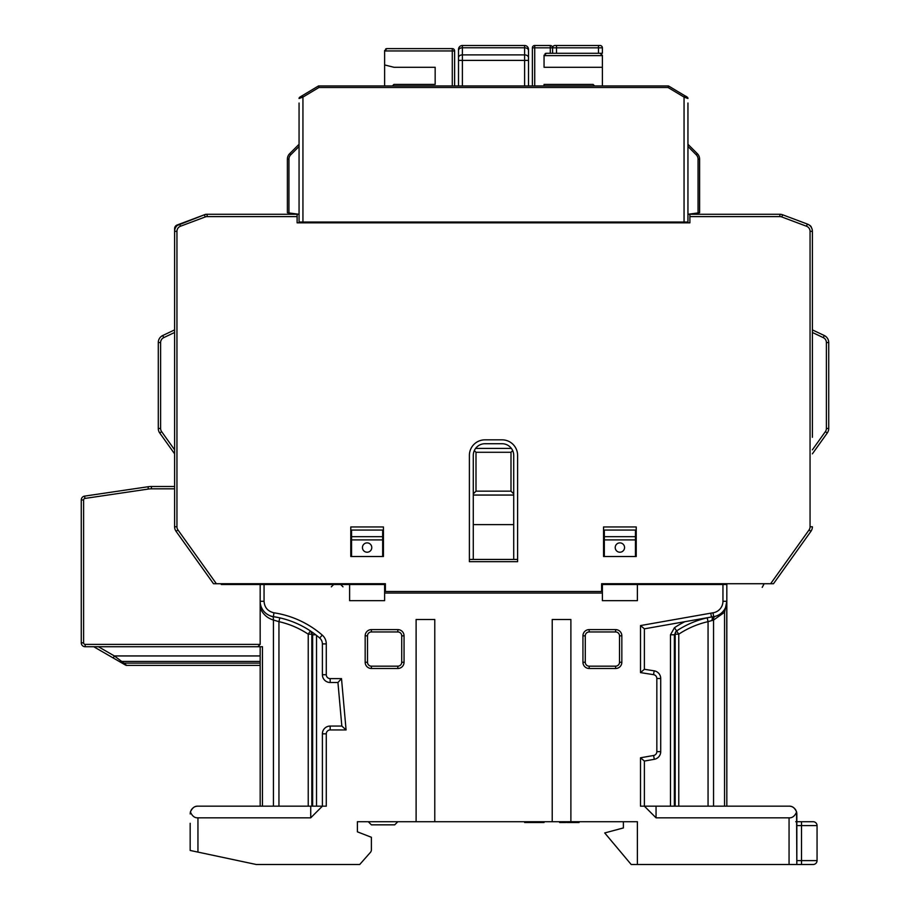 <?xml version="1.0" encoding="UTF-8"?>
<svg xmlns="http://www.w3.org/2000/svg" width="910" height="910" viewBox="0 0 910 910"><rect width="100%" height="100%" fill="white"/><g stroke="black" fill="none" stroke-linecap="round" stroke-linejoin="round"><path stroke-width="1.36" d="M299.06 144.28L289.664 153.665L290.768 154.768L299.06 146.476L290.768 154.768A6.222 6.222 0 0 0 288.948 159.17L288.948 212.929L299.06 214.282L206.422 214.282L275.662 214.282M299.06 103.023L299.06 222.051L684.058 222.051L684.058 97.097L684.855 95.755L668.497 85.95L615.672 85.95M299.06 214.282L299.06 201.053M299.06 111.612L299.06 156.725M687.949 111.612L687.949 156.725M297.115 216.614L207.127 216.614L207.127 214.282L297.115 214.282L297.115 222.836L689.894 222.836L689.894 214.282L687.949 214.282L687.949 201.053L687.949 214.282L698.061 212.929L698.061 159.17A6.222 6.222 0 0 0 696.23 154.768L687.949 146.476M684.058 222.051L687.949 222.051L687.949 103.023M689.894 216.614L779.87 216.614L779.87 214.282L689.894 214.282L779.87 214.282A7.78 7.78 0 0 1 782.6 214.771L807.341 224.053A7.78 7.78 0 0 1 812.391 231.333L812.391 329.886L824.278 335.528L812.391 329.886M773.5 583.719L810.935 531.303L773.5 583.719L601.612 583.719L601.612 591.5L385.385 591.5L385.385 583.719L213.497 583.719L176.062 531.303A7.78 7.78 0 0 1 174.606 526.788A7.78 7.78 0 0 0 176.062 531.303L177.962 529.95L216.364 583.719M223.905 583.719L222.836 583.719M762.216 587.371L764.161 583.719L763.092 583.719M174.606 486.497L151.435 486.497A23.33 23.33 0 0 0 148.023 486.748L84.596 496.121A3.89 3.89 0 0 0 81.274 499.965L81.274 642.835A3.89 3.89 0 0 0 85.165 646.726L262.444 646.726L262.444 806.169M726.737 602.943L726.828 806.169L726.828 584.504L726.828 601.271L722.949 601.271L722.949 584.504L602.386 584.504L602.386 593.058L384.611 593.058L384.611 600.668L349.611 600.668L349.611 584.504L260.169 584.504L260.169 601.271L260.169 584.504L221.278 584.504L220.891 583.719M174.606 488.829L151.435 488.829A20.998 20.998 0 0 0 148.364 489.057L84.937 498.43A1.558 1.558 0 0 0 83.606 499.965L83.606 642.835A1.558 1.558 0 0 0 85.165 644.394L260.169 644.394L260.158 595.402M174.606 332.468L163.72 337.633A5.449 5.449 0 0 0 160.615 342.558L160.615 428.474A5.449 5.449 0 0 0 161.627 431.636L174.606 449.824L174.606 501.274M174.606 449.824L174.606 437.3M207.127 214.282A7.78 7.78 0 0 0 204.397 214.771L179.657 224.053A7.78 7.78 0 0 0 174.606 231.333L174.606 526.788L176.95 526.788A5.449 5.449 0 0 0 177.962 529.95M370.415 852.386L359.723 864.5L370.415 852.386A3.89 3.89 0 0 0 371.394 849.803L371.394 837.28L357.391 831.831L357.391 821.719L637.387 821.719L623.384 821.719L623.384 827.941L604.718 832.946L631.199 864.5L789.061 864.5L789.061 817.828C792.28 818.056 794.794 816.111 796.58 812.004L796.83 864.5L789.061 864.5M813.165 864.5A3.89 3.89 0 0 0 817.055 860.61A3.89 3.89 -90 0 1 813.165 864.5L796.83 864.5L796.83 813.949L796.83 821.719L813.165 821.719A3.89 3.89 0 0 1 817.055 825.609L817.055 860.61L801.505 860.61L801.505 825.609L817.055 825.609M803.905 821.719L795.727 821.719L803.905 821.719M726.828 806.169L777.39 806.169M796.807 813.29A7.78 7.78 0 0 1 796.83 813.949L796.58 812.004C794.794 807.887 792.28 805.941 789.061 806.169L644.394 806.169L656.053 817.828L656.053 806.169M644.394 761.056L640.504 757.791L640.504 806.169L644.394 806.169L644.394 761.056L654.29 759.304A7.78 7.78 0 0 0 660.717 751.649L660.717 678.507A7.78 7.78 0 0 0 654.165 670.829L644.394 669.282L644.394 628.833L640.504 625.568L710.79 613.169A95.664 95.664 0 0 1 713.03 612.805A11.671 11.671 0 0 0 722.949 601.26L726.828 601.271A15.561 15.561 0 0 1 713.611 616.65L715.306 616.297A3.89 2.707 75 0 0 713.554 620.051L724.553 612.282L726.828 601.271M190.167 823.277L190.167 850.452L256.279 864.5L359.723 864.5M260.169 646.726L98.394 646.726L114.364 655.939L260.169 655.939L260.169 646.726L260.169 806.169L197.948 806.169C194.717 805.941 192.215 807.887 190.417 812.004C192.215 816.111 194.717 818.056 197.948 817.828L310.72 817.828L322.39 806.169L310.72 806.169L310.72 817.828M326.28 806.169L322.39 806.169L322.39 733.835A7.78 7.78 0 0 1 330.171 726.055L341.83 726.055L346.084 729.945L330.171 729.945A3.89 3.89 0 0 0 326.28 733.835L326.28 806.169M264.059 584.504L264.059 601.351C264.537 607.55 267.847 611.361 273.967 612.805A95.664 95.664 0 0 1 322.254 635.089A11.671 11.671 0 0 1 326.28 643.905L326.28 674.719A3.89 3.89 0 0 0 330.171 678.61L341.5 678.61L337.94 682.5L341.83 726.055M602.386 593.058L602.386 600.668L637.387 600.668L637.387 583.719M789.061 817.828L656.053 817.828M637.387 821.719L637.387 864.5M552.222 821.719L552.222 619.505L570.889 619.505L570.889 821.719M416.109 821.719L416.109 619.505L434.775 619.505L434.775 821.719M197.288 806.192A7.78 7.78 0 0 0 196.628 806.283M195.969 806.419A7.78 7.78 0 0 0 195.309 806.624M193.978 807.25A7.78 7.78 0 0 0 193.352 807.67M192.727 808.171A7.78 7.78 0 0 0 192.135 808.762M191.6 809.456A7.78 7.78 0 0 0 191.111 810.218M190.713 811.072A7.78 7.78 0 0 0 190.281 812.641M190.417 812.004L190.167 813.949L190.417 812.004M197.948 806.169L310.72 806.169M197.948 852.101L197.948 817.828L196.799 817.749M723.393 611.031L722.586 611.952L723.393 611.031M721.653 612.862L720.606 613.715L721.653 612.862M719.446 614.512L718.172 615.217L719.446 614.512M726.817 602.34L726.749 603.512M726.612 603.853L726.476 604.581M724.838 608.892L724.269 609.825L724.838 608.892M722.949 584.504L726.828 584.504M602.386 583.719L601.612 584.504M385.385 584.504L384.611 584.504L384.611 593.058M349.611 583.719L349.611 584.504L384.611 584.504L384.611 583.719M687.949 98.496C687.88 97.529 686.857 96.608 684.855 95.755L687.187 97.154A1.558 1.558 -59 0 1 687.949 98.496A1.558 1.558 -59 0 0 687.187 97.154A1.558 1.558 0 0 1 687.949 98.496L684.058 97.097L668.065 87.496L318.932 87.496L302.939 97.097L299.06 98.496A1.558 1.558 0 0 1 299.811 97.154L318.5 85.95L299.811 97.154A1.558 1.558 0 0 0 299.06 98.496L299.811 97.154M371.337 85.95L318.5 85.95L318.932 87.496M668.065 87.496L668.497 85.95L318.5 85.95M376.831 85.95L384.611 85.95L384.611 64.94L393.939 67.283L435.162 67.283L435.162 84.391L393.939 84.391L392.392 85.95M600.054 45.5L598.496 45.5L598.496 47.832L602.386 47.832A2.332 2.332 0 0 0 600.054 45.5A2.332 2.332 -90 0 1 602.386 47.832A2.332 2.332 0 0 0 600.054 45.5A2.332 2.332 -90 0 1 602.386 47.832L602.386 53.281L600.054 53.281L602.386 55.612L602.386 85.95L610.166 85.95M550.277 53.281L550.277 47.832L532.384 47.832L532.384 85.95L454.613 85.95L454.613 50.949A2.332 2.332 0 0 0 452.281 48.617L452.281 50.949L454.613 50.949A2.332 2.332 0 0 0 452.281 48.617L386.943 48.617L384.611 50.949A2.332 2.332 0 0 1 384.668 50.448A2.332 2.332 0 0 0 384.611 50.949L452.281 50.949L452.281 85.95M687.949 201.053L687.949 214.282M544.112 55.112A2.332 2.332 0 0 0 544.055 55.612L602.386 55.612A2.332 2.332 0 0 0 602.329 55.112M601.408 53.701A2.332 2.332 0 0 0 600.054 53.281L546.387 53.281L544.055 55.612L544.055 67.283L602.386 67.283M598.496 45.5L554.941 45.5A2.332 2.332 0 0 0 552.609 47.832A2.332 2.332 0 0 1 554.941 45.5M552.609 53.281L552.609 47.832L550.277 47.832L550.277 45.5A2.332 2.332 0 0 1 552.609 47.832A2.332 2.332 0 0 0 550.277 45.5L534.727 45.5A2.332 2.332 0 0 0 532.384 47.832A2.332 2.332 0 0 1 534.727 45.5L534.727 85.95M545.044 53.701A2.332 2.332 0 0 1 546.023 53.303M594.617 85.95L593.058 84.391L544.055 84.391L544.055 85.95M779.87 216.614A5.449 5.449 0 0 1 781.781 216.955L806.522 226.237L807.341 224.053A7.78 7.78 0 0 1 812.391 231.333L812.391 437.3M469.389 561.675L469.389 455.387A15.561 15.561 0 0 1 484.939 439.837L502.058 439.837A15.561 15.561 0 0 1 517.608 455.387L517.608 561.675L469.389 561.675M636.226 526.947L636.226 556.499L603.558 556.499L603.558 526.947L636.226 526.947M350.782 526.947L383.44 526.947L383.44 556.499L350.782 556.499L350.782 526.947M811.504 227.727A3.89 3.89 0 0 0 809.161 225.032A3.89 3.89 0 0 1 811.504 227.727M698.061 159.17L699.608 159.17L699.608 212.724L698.061 212.929M699.608 159.17A7.78 7.78 0 0 0 697.333 153.665L687.949 144.28L697.333 153.665L696.23 154.768M812.391 453.828L827.27 432.989A7.78 7.78 0 0 0 828.726 428.474L828.726 342.558A7.78 7.78 0 0 0 824.278 335.528L823.277 337.633L812.391 332.468M93.719 646.726L113.193 657.964L114.364 655.939L123.919 663.106L260.169 663.106L260.169 806.169M260.169 663.106L260.169 655.939M109.2 655.655L125.512 665.073A2.332 2.332 0 0 0 126.683 665.392L260.169 665.392L126.683 665.392A2.332 2.332 0 0 1 125.512 665.073A2.332 2.332 0 0 0 126.683 665.392L123.919 663.106A2.332 1.046 120 0 1 122.748 663.481L126.683 665.392M118.914 661.263L115.172 659.113M260.169 644.394L257.837 646.726M260.169 638.945L260.169 607.835C262.706 614.068 267.176 618.152 273.58 620.085L278.949 621.655L279.802 617.856L278.608 617.594M274.081 616.764L273.387 616.65A91.773 91.773 0 0 1 319.706 638.035A7.78 7.78 0 0 1 322.39 643.905L322.39 674.719A7.78 7.78 0 0 0 330.171 682.5L337.94 682.5M273.08 616.605L273.58 620.085M271.692 616.297L271.055 616.115M266.653 613.909L268.439 615.012M264.901 612.441L265.686 613.158M263.945 611.429L263.161 610.451M263.126 610.394L262.455 609.393M263.138 610.405L261.943 608.483M261.852 608.324L261.375 607.288L261.852 608.324M260.681 605.241L260.465 604.274M260.294 603.228L260.192 602.249M277.425 617.355L276.401 617.162M276.265 617.139L275.15 616.934M315.736 634.782L312.63 634.782L312.63 806.169M312.63 634.668L311.823 634.179L311.823 806.169M312.63 634.782L310.39 630.937L308.228 634.179L311.823 634.179A3.89 3.481 -56.4 0 0 310.401 630.948M264.059 601.271L260.169 601.271A15.561 15.561 0 0 0 273.387 616.65A91.773 91.773 0 0 1 319.706 638.035L322.254 635.089M382.666 556.499L382.666 530.052L351.556 530.052L351.556 556.499M371.78 547.558A4.664 4.664 0 0 0 367.117 542.883A4.664 4.664 0 0 0 362.442 547.558A4.664 4.664 0 0 0 367.117 552.222A4.664 4.664 0 0 0 371.78 547.558M221.278 584.504L243.061 584.504L221.278 584.504M243.061 583.719L243.061 584.504M246.94 583.719L246.94 584.504M309.161 583.719L309.161 584.504M313.051 583.719L313.051 584.504M161.627 431.636L159.728 432.989L174.606 453.828L159.728 432.989A7.78 7.78 0 0 1 158.283 428.474L158.283 342.558A7.78 7.78 0 0 1 162.719 335.528L174.606 329.886L162.719 335.528L163.72 337.633M517.608 524.615L517.608 559.434L513.718 559.434L513.718 455.387A11.671 11.671 0 0 0 502.058 443.727L484.939 443.727A11.671 11.671 0 0 0 473.28 455.387L473.28 559.434L469.389 559.434M513.718 559.434L473.28 559.434M108.495 492.594L84.596 496.121L84.937 498.43M117.06 491.32L112.385 492.014M107.869 654.893L109.143 655.621M115.251 659.159L114.273 658.59M263.945 611.44L263.24 610.553M262.433 609.347L262.012 608.619M696.503 583.719L696.503 584.504M715.942 583.719L715.942 584.504M635.442 539.914L604.331 539.914L604.331 530.052L635.442 530.052L635.442 556.499M604.331 539.914L604.331 556.499M615.217 547.558A4.664 4.664 0 0 1 619.892 542.883A4.664 4.664 0 0 1 624.556 547.558A4.664 4.664 0 0 1 619.892 552.222A4.664 4.664 0 0 1 615.217 547.558M806.522 226.237A5.449 5.449 0 0 1 810.059 231.333L810.059 526.788L812.391 526.788A7.78 7.78 0 0 1 810.935 531.303L809.047 529.95L770.634 583.719M384.611 64.94L384.611 50.949M385.601 49.038A2.332 2.332 0 0 1 386.568 48.639A2.332 2.332 0 0 0 385.601 49.038M174.606 359.723L174.606 228.637A3.89 3.89 0 0 1 177.131 224.998L179.657 224.053L180.476 226.237A5.449 5.449 0 0 0 176.95 231.333L176.95 526.788M207.127 216.614A5.449 5.449 0 0 0 205.216 216.955L204.397 214.771L205.057 214.521L177.302 225.452M206.422 214.282A3.89 3.89 0 0 0 205.057 214.521A3.89 3.89 0 0 1 206.422 214.282L206.422 214.282M289.664 153.665A7.78 7.78 0 0 0 287.389 159.17L287.389 212.724L288.948 212.929M724.553 806.169L724.553 612.282A3.89 1.911 34.5 0 1 724.098 610.075L723.655 610.69M678.769 806.169L678.769 634.179A87.883 87.883 0 0 1 708.06 621.655L713.554 620.051L713.554 806.169M712.155 620.495A3.89 2.036 81.4 0 1 713.611 616.65A91.773 91.773 0 0 0 711.461 617.003L644.394 628.833M670.477 806.169L670.477 634.782L674.458 627.707L678.769 634.179L675.174 634.179A3.89 3.481 56.4 0 1 676.619 630.937A91.773 91.773 0 0 1 711.461 617.003L710.79 613.169M670.477 634.782L674.367 634.782L676.619 630.937M708.06 806.169L708.06 621.655L707.195 617.856L708.048 617.674M708.89 617.492L709.72 617.333M711.336 617.026L712.12 616.889M712.871 616.764L713.611 616.65L713.03 612.805M640.504 757.791L653.619 755.482A3.89 3.89 0 0 0 656.838 751.649L656.838 678.507A3.89 3.89 0 0 0 653.551 674.663L640.504 672.604L644.394 669.282M796.728 812.641A7.78 7.78 0 0 0 796.284 811.072M795.886 810.218A7.78 7.78 0 0 0 795.408 809.456M794.862 808.762A7.78 7.78 0 0 0 794.271 808.171M793.645 807.67A7.78 7.78 0 0 0 793.042 807.261M793.008 807.25A7.78 7.78 0 0 0 792.348 806.897M791.7 806.624A7.78 7.78 0 0 0 791.04 806.419M790.38 806.283A7.78 7.78 0 0 0 789.709 806.192M552.222 619.505L570.889 619.505M416.109 619.505L434.775 619.505M585.278 635.828A3.89 3.89 0 0 1 589.168 631.949L615.615 631.949A3.89 3.89 0 0 1 619.505 635.828L619.505 662.275A3.89 3.89 0 0 1 615.615 666.165L589.168 666.165A3.89 3.89 0 0 1 585.278 662.275L585.278 635.828L582.946 635.828A6.222 6.222 0 0 1 589.168 629.606L615.615 629.606A6.222 6.222 0 0 1 621.837 635.828L621.837 662.275A6.222 6.222 0 0 1 615.615 668.497L589.168 668.497A6.222 6.222 0 0 1 582.946 662.275L582.946 635.828M367.503 635.828A3.89 3.89 0 0 1 371.394 631.949L397.829 631.949A3.89 3.89 0 0 1 401.72 635.828L401.72 662.275A3.89 3.89 0 0 1 397.829 666.165L371.394 666.165A3.89 3.89 0 0 1 367.503 662.275L367.503 635.828L365.172 635.828A6.222 6.222 0 0 1 371.394 629.606L397.829 629.606A6.222 6.222 0 0 1 404.051 635.828L404.051 662.275A6.222 6.222 0 0 1 397.829 668.497L371.394 668.497A6.222 6.222 0 0 1 365.172 662.275L365.172 635.828M397.829 821.719L394.724 824.835L371.394 824.835L368.277 821.719M524.615 821.719L524.615 822.504L535.785 822.504L535.785 821.719M538.265 821.719L538.265 822.504L535.785 822.504M544.055 821.719L544.055 822.504L538.265 822.504M559.616 821.719L559.616 822.504L565.815 822.504L565.815 821.719M566.236 821.719L565.815 822.504M567.055 821.719L566.236 822.504M567.885 821.719L567.885 822.504L567.055 822.504M568.716 821.719L568.716 822.504L567.885 822.504M570.786 821.719L570.786 822.504L568.716 822.504M579.056 821.719L579.056 822.504L570.786 822.504M513.718 524.615L473.28 524.615M475.611 448.391L511.386 448.391M473.28 495.051L513.718 495.051M513.718 493.891L510.999 491.161L510.999 452.281L512.694 450.587M473.28 493.891L475.998 491.161L510.999 491.161M474.315 450.587L475.998 452.281L510.999 452.281M475.998 491.161L475.998 452.281M528.505 50.528A3.89 2.753 0 0 0 524.615 47.775L462.394 47.775L462.394 54.884L524.615 54.884L524.615 45.5A3.89 3.89 0 0 1 528.505 49.39L528.505 60.39L528.505 49.39A3.89 3.89 0 0 0 524.615 45.5L462.394 45.5A3.89 3.89 -0 0 0 458.503 49.39L458.503 85.95M528.505 85.95L528.505 60.39L524.615 60.39L524.615 54.884A3.89 2.753 0 0 1 528.505 57.637M524.615 45.5L462.394 45.5A3.89 3.89 0 0 0 458.503 49.39L458.503 53.281M458.503 57.637A3.89 2.753 180 0 1 462.394 54.884L462.394 60.39L458.503 60.39L458.503 56.033M83.606 499.965L81.274 499.965M83.606 642.835L81.274 642.835M796.83 825.609L801.505 825.609L801.505 821.719M341.5 678.61L346.084 729.945M640.504 672.604L640.504 625.568M302.143 95.755L302.939 97.097L302.939 222.051M556.499 53.281L556.499 47.832L598.496 47.832L598.496 53.281M556.499 45.5L556.499 47.832L552.609 47.832A2.332 2.332 0 0 0 550.277 45.5M205.216 216.955L180.476 226.237M810.059 526.788A5.449 5.449 0 0 1 809.047 529.95M176.95 231.333L174.606 231.333M812.391 449.824L825.37 431.636L826.496 432.432M826.394 428.474A5.449 5.449 0 0 1 825.37 431.636L827.27 432.989A7.78 7.78 0 0 0 828.726 428.474L826.394 428.474L826.394 342.558A5.449 5.449 0 0 0 823.277 337.633L823.868 336.393M85.165 644.394L85.165 646.726M273.444 806.169L273.444 620.199M316.521 635.396L316.521 806.169M278.949 806.169L278.949 621.655A87.883 87.883 0 0 1 308.228 634.179L308.228 806.169M330.171 729.945L330.171 726.055M326.28 733.835L322.39 733.835M330.171 678.61L330.171 682.5M326.28 674.719L322.39 674.719M326.28 643.905L322.39 643.905M273.967 612.805L273.387 616.65M382.666 539.914L351.556 539.914M382.666 536.684L351.556 536.684M302.302 583.719L302.302 584.504M158.283 342.558L160.615 342.558L160.615 428.474L158.283 428.474M160.615 428.474L159.239 428.474M160.615 342.558L159.239 342.558M271.851 583.719L271.851 584.504M274.604 583.719L274.604 584.504M299.549 583.719L299.549 584.504M151.435 488.829L151.435 486.497M148.364 489.057L148.023 486.748M119.87 661.82A2.332 1.046 120 0 0 121.03 661.445L260.169 661.445M635.442 536.684L604.331 536.684M826.394 342.558L828.726 342.558M812.391 231.333L810.059 231.333M779.87 214.282A7.78 7.78 0 0 1 782.6 214.771L781.781 216.955M532.384 47.832A2.332 2.332 0 0 1 534.727 45.5M454.613 50.949A2.332 2.332 0 0 0 452.281 48.617M288.948 159.17L287.389 159.17M675.174 806.169L675.174 634.179M674.458 627.707A95.664 95.664 0 0 1 684.877 621.689M712.041 616.9L713.611 616.65A91.773 91.773 0 0 0 711.461 617.003M653.551 674.663L654.165 670.829M656.838 678.507L660.717 678.507M656.838 751.649L660.717 751.649M653.619 755.482L654.29 759.304M801.505 864.5L801.505 860.61L796.83 860.61M589.168 629.606L589.168 631.949M615.615 629.606L615.615 631.949M621.837 635.828L619.505 635.828M621.837 662.275L619.505 662.275M615.615 668.497L615.615 666.165M589.168 668.497L589.168 666.165M582.946 662.275L585.278 662.275M371.394 629.606L371.394 631.949M397.829 629.606L397.829 631.949M404.051 635.828L401.72 635.828M404.051 662.275L401.72 662.275M397.829 668.497L397.829 666.165M371.394 668.497L371.394 666.165M365.172 662.275L367.503 662.275M462.394 45.5L462.394 47.775A3.89 2.753 180 0 0 458.503 50.528M462.394 85.95L462.394 60.39L524.615 60.39L524.615 85.95M762.216 587.382L763.228 585.483M279.802 617.856L278.335 617.537M277.777 617.424L271.18 616.343M331.331 586.836L333.663 584.504M343.002 586.836L340.67 584.504M110.952 656.667L108.404 655.2M107.949 654.938L109.302 655.712M674.367 806.169L674.367 634.782M707.195 617.856L708.674 617.537"/></g></svg>
